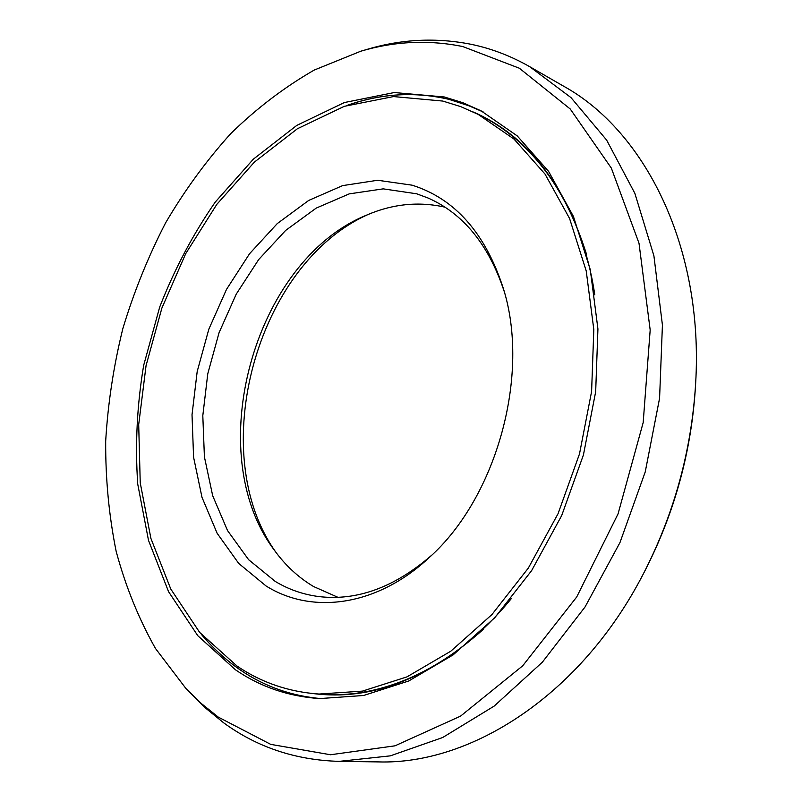 <?xml version="1.0" encoding="UTF-8"?>
<svg xmlns="http://www.w3.org/2000/svg" width="802" height="802" viewBox="0 0 802 802"><rect width="100%" height="100%" fill="white"/><g stroke="black" fill="none" stroke-linecap="round" stroke-linejoin="round"><path stroke-width="1.2" d="M369.221 214.014C256.65 262.946 204.43 453.22 276.249 552.758M442.794 101.062L460.719 106.626L478.152 114.375L513.972 139.047L544.989 174.024L569.57 218.475L586.232 270.996L593.811 329.512L591.605 391.446L579.515 453.862L558.052 513.701L528.328 568.087L491.947 614.543L450.804 651.194L406.975 676.878L362.454 691.113L319.056 694.051C288.65 691.926 261.262 682.562 236.911 665.961L199.638 632.377L170.776 589.049L150.906 538.423L140.24 482.874L138.696 424.589L146.054 365.662L161.894 308.048L185.713 253.653L216.821 204.36L254.404 162.094L297.362 128.771L344.319 106.325L393.521 96.571L442.794 101.062M412.138 185.182C454.965 198.706 485.37 233.131 503.345 288.459C530.513 374.434 496.829 497.15 429.591 557.21C376.96 606.663 311.828 614.713 266.063 585.971L238.715 563.425L217.152 533.31L201.994 497.34L193.583 457.23L192.019 414.734L197.192 371.516L208.821 329.221L226.475 289.442L249.552 253.733L277.281 223.578L308.7 200.44L342.634 185.613L377.652 180.26L412.138 185.182M431.687 555.235C394.594 587.385 356.91 601.159 318.655 596.548C303.026 594.493 288.56 589.45 275.246 581.42L248.6 559.676L227.537 530.573L212.69 495.746L204.41 456.879L202.806 415.667L207.778 373.742L219.056 332.72L236.219 294.164L258.675 259.567L285.662 230.415L316.229 208.099L349.211 193.883L383.226 188.861L416.679 193.793L428.037 198.004C463.285 213.573 488.659 244.65 504.137 291.236M445.05 207.197C418.714 201.212 392.459 203.898 366.283 215.257C253.683 261.252 201.011 453.16 274.354 550.192C285.281 565.33 298.344 577.44 313.542 586.523L337.973 597.34M360.79 51.208L367.677 49.203C401.972 39.057 436.478 37.433 471.215 44.321C491.436 48.531 510.974 56 529.811 66.746L563.626 86.205C645.059 131.027 703.915 247.397 695.645 383.376L695.514 385.862C691.535 451.336 674.552 513.22 644.547 571.545L643.394 573.761C581.089 694.913 471.085 764.928 378.183 761.9L339.166 761.369C295.597 760.116 257.091 747.263 223.658 722.813L204.239 707.003L185.894 688.447L201.442 703.615L218.264 717.098L270.715 744.366L330.534 754.752L395.015 745.82L460.548 716.126L522.703 665.81L576.708 596.979L618.051 513.892L643.184 422.564L650.181 329.993L638.993 243.186L611.335 168.089L570.222 108.982L519.385 68.25L462.674 46.516C428.529 39.659 394.574 41.223 360.79 51.208L314.204 70.075C284.379 87.228 256.56 108.41 230.745 133.603C206.315 160.691 184.58 190.475 165.533 222.986C148.169 256.67 133.944 291.848 122.866 328.529C113.663 365.732 107.939 403.246 105.684 441.07C105.463 478.744 108.942 515.465 116.13 551.215C125.463 586.062 138.576 618.472 155.458 648.447L185.894 688.447M695.645 383.376C691.575 450.493 674.151 513.962 643.394 573.761M529.811 66.746L571.004 97.613L606.643 140.099L634.853 193.342L653.901 255.768L662.422 325.041L659.585 398.213L645.239 471.897L619.956 542.593L585.049 606.954L542.363 662.181L494.112 706.131L442.674 737.519L390.333 755.855L339.166 761.369M444.288 96.972L462.924 102.736L481.04 110.816L517.24 135.909L548.598 171.387L573.44 216.46L590.282 269.683L597.931 328.97L595.675 391.707L583.425 454.935L561.691 515.556L531.596 570.663L494.754 617.74L453.11 654.903L408.739 680.978L363.657 695.484L319.717 698.582C288.509 696.487 260.429 686.893 235.497 669.82L197.763 635.675L168.57 591.696L148.5 540.368L137.733 484.077C135.037 444.849 137.012 405.291 143.658 365.391L159.698 307.056C174.385 269.372 192.911 234.364 215.287 202.044L253.322 159.187L296.82 125.373L344.399 102.536L394.283 92.541L444.288 96.972M473.461 112.039C526.152 135.117 563.826 182.495 586.483 254.174M483.566 629.129C427.496 679.204 370.915 700.707 313.833 693.66M478.152 114.375L482.684 116.701C537.821 144.581 582.152 209.643 594.783 294.845M511.475 598.402C457.12 665.219 385.782 698.532 324.138 694.352L319.056 694.051M346.404 105.633C380.429 93.493 414.574 91.388 448.839 99.308L471.195 106.546L483.285 112.009L466.313 104.661L448.889 99.328C415.556 91.598 382.293 93.413 349.101 104.771M203.187 636.427C214.375 649.51 226.886 660.778 240.73 670.221C264.931 686.743 292.108 696.236 322.264 698.702C292.068 696.236 264.84 686.733 240.61 670.191C226.034 660.226 212.931 648.277 201.302 634.312M354.674 102.907L346.875 105.483M201.633 634.683L204.249 637.75"/></g></svg>
